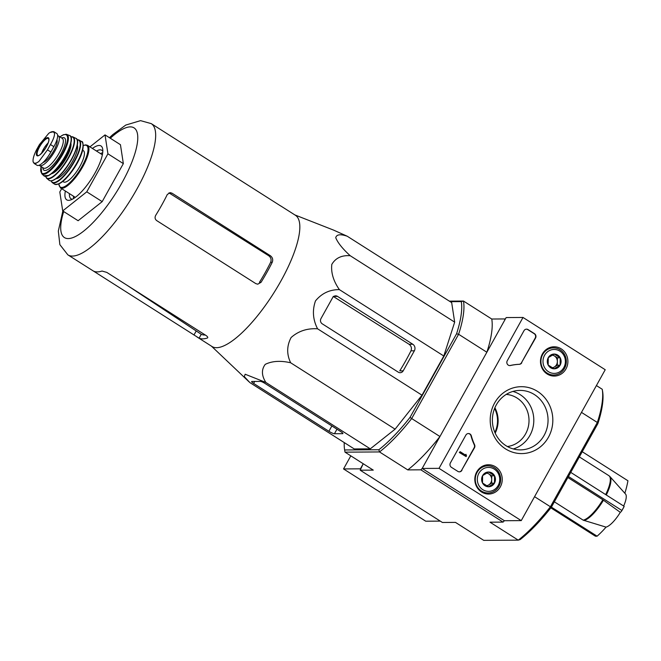 <?xml version="1.0" encoding="UTF-8"?>
<svg xmlns="http://www.w3.org/2000/svg" width="661" height="661" viewBox="0 0 661 661"><rect width="100%" height="100%" fill="white"/><g stroke="black" fill="none" stroke-linecap="round" stroke-linejoin="round"><path stroke-width="0.99" d="M554.356 501.823L583.176 520.149L606.046 527.123A19.714 5.941 -57.6 0 0 620.299 512.333L602.832 499.757L567.873 477.531M623.645 506.02A19.714 5.941 -57.6 0 0 625.521 494.007L609.971 476.606A26.076 7.858 -57.6 0 1 606.294 494.99M570.74 472.384L624.174 506.359A95.754 17.401 29.1 0 1 623.984 506.797A95.787 95.787 0 0 1 621.621 511.052A95.754 17.401 -150.9 0 0 621.885 510.474A90.193 84.426 89.6 0 0 624.174 506.359M620.299 512.333A95.754 17.401 -150.9 0 0 621.621 511.052M568.443 476.498L621.885 510.474M624.843 493.238A95.754 89.632 89.6 0 0 627.95 480.77L582.242 451.711M551.398 507.127L597.106 536.187A95.754 89.632 89.6 0 0 606.046 527.123M550.844 507.863L595.421 536.203A90.193 16.393 -150.9 0 0 597.106 536.187M196.937 336.928L211.999 346.504A77.75 23.424 -57.6 0 0 224.88 345.373A77.75 23.424 -57.6 0 0 282.354 278.388A77.75 23.424 -57.6 0 0 295.426 215.279L280.644 205.885M294.847 214.916L333.516 230.078L347.248 236.233C340.374 233.903 336.54 234.399 335.738 237.712C337.845 242.876 342.679 248.883 350.239 255.733C341.754 255.08 335.606 257.972 331.805 264.408C330.897 272.696 333.425 281.099 339.382 289.617C329.665 289.568 321.692 293.335 315.471 300.929C312.182 310.356 312.876 319.651 317.569 328.798C307.216 328.153 298.4 331.062 291.113 337.523C286.717 345.835 286.568 354.246 290.666 362.782C280.553 360.468 272.084 360.997 265.259 364.351C261.318 369.549 261.525 375.588 265.862 382.455L245.173 374.242L244.289 376.621L249.825 382.554L354.246 448.943L370.292 448.844L265.862 382.455M93.482 271.093L199.093 338.192A77.75 23.424 -57.6 0 0 207.364 338.019C208.19 337.556 207.728 336.697 205.959 335.441L106.793 272.39L102.025 271.043A77.75 23.424 122.4 0 1 93.482 271.093L67.843 254.849A77.75 23.424 -57.6 0 0 129.325 201.812A77.75 23.424 -57.6 0 0 151.27 123.632L140.553 120.641L125.755 125.069L112.791 134.596L109.453 137.711M151.27 123.632L280.809 206.05M199.093 338.192L201.258 334.292L127.152 285.337M207.752 337.308L207.719 337.746M167.299 194.491A77.75 23.424 122.4 0 1 155.699 215.346C154.624 217.444 154.955 219.196 156.698 220.6L255.873 283.652L257.765 284.189L261.037 282.321A77.75 23.424 -57.6 0 0 272.233 262.293C273.233 259.666 272.613 257.476 270.374 255.724L171.967 193.161L170.15 192.632L167.299 194.491M261.037 282.321L259.434 282.33A73.264 22.069 -57.6 0 0 270.638 262.301L272.233 262.293M201.258 334.292A73.264 22.069 -57.6 0 0 205.257 334.995M168.96 192.88L268.721 255.741C270.985 257.484 271.621 259.674 270.638 262.301M89.929 146.874L105.025 134.894L120.442 144.693L123.343 163.614L102.182 201.63L78.122 220.724L62.704 210.917L59.804 191.996L61.655 188.674M105.025 134.894L107.925 153.815L123.343 163.614M107.925 153.815L86.765 191.83L102.182 201.63M86.765 191.83L62.704 210.917M102.703 152.691A28.737 8.659 -57.6 0 0 100.538 153.616M73.47 196.193A28.737 8.659 -57.6 0 0 73.553 198.548M102.81 151.328A28.737 8.659 -57.6 0 0 101.852 150.287A28.737 8.659 -57.6 0 0 100.175 149.849A28.737 8.659 -57.6 0 0 96.465 151.03M69.405 193.599A28.737 8.659 -57.6 0 0 71.016 198.787A28.737 8.659 -57.6 0 0 72.363 199.217M65.356 191.029A31.926 9.618 -57.6 0 0 70.173 200.101A31.926 9.618 -57.6 0 0 91.986 178.065A31.926 9.618 -57.6 0 0 102.686 148.973A31.926 9.618 -57.6 0 0 99.133 145.47A31.926 9.618 -57.6 0 0 92.424 148.452M322.238 323.816L398.294 372.168A3.834 3.586 89.6 0 0 403.202 370.838L414.356 350.809A4.792 4.487 89.6 0 0 412.786 344.241L337.507 296.384A3.834 3.586 89.6 0 0 332.599 297.714L320.99 318.561A3.834 3.586 89.6 0 0 322.238 323.816M317.569 328.798L421.999 395.187L395.088 429.171L370.292 448.844M339.382 289.617L443.804 356.006L421.999 395.187M350.239 255.733L454.669 322.13L443.804 356.006M347.248 236.233L451.678 302.622L454.669 322.13M290.666 362.782L395.088 429.171M253.626 383.43L328.905 431.286A4.792 0.868 -150.9 0 0 334.441 433.732L342.646 433.682A3.834 0.694 -150.9 0 0 342.91 433.583A3.834 0.694 -150.9 0 0 340.911 431.707L264.863 383.355A3.834 0.694 -150.9 0 0 260.434 381.405L251.891 381.463A3.834 0.694 -150.9 0 0 251.626 381.554A3.834 0.694 -150.9 0 0 253.626 383.43L254.733 381.438M494.593 408.465A25.539 23.912 -90.4 0 1 494.866 432.434M494.899 407.738A26.184 24.507 -90.4 0 1 495.18 433.162M450.191 301.672L461.304 301.606L463.493 301.052A100.579 30.299 122.4 0 1 458.602 334.268L411.687 418.553L439.945 436.524A100.579 30.299 122.4 0 1 407.779 469.905L379.513 451.942L378.844 449.753A98.976 29.819 122.4 0 0 410.035 417.38L411.687 418.553A100.579 30.299 122.4 0 1 379.513 451.942L345.001 452.149A100.579 30.299 122.4 0 1 344.976 451.992L344.629 449.959L345.001 452.149L373.258 470.12L360.187 470.202L442.407 522.471L455.479 522.388L483.736 540.359L518.257 540.144A100.579 30.299 -57.6 0 0 550.423 506.764L551.348 507.227L597.858 423.651A98.976 29.819 -57.6 0 0 602.609 391.452L602.262 389.42A100.579 30.299 -57.6 0 0 602.237 389.263L596.412 385.561M439.945 436.524L422.172 468.451L504.393 520.719L503.062 522.099L489.991 522.182L518.257 540.144L520.157 539.591A98.976 29.819 -57.6 0 0 551.348 507.227M602.609 391.452L602.237 389.263M597.858 423.651L597.337 422.478A100.579 30.299 -57.6 0 0 602.262 389.42M534.567 496.684L550.423 506.764L597.337 422.478L581.482 412.39M506.243 394.402A26.184 24.507 -90.4 0 1 517.034 398.021A26.184 24.507 -90.4 0 1 528.478 425.99A26.184 24.507 -90.4 0 1 507.359 446.522M360.187 470.202L363.228 463.741L360.394 468.831L343.538 468.938L425.758 521.207L440.276 521.116M521.24 520.62L439.028 468.352L523.008 317.462L605.22 369.73L521.24 520.62L504.393 520.719L422.172 468.451L420.85 469.822L407.779 469.905M503.062 522.099L420.85 469.822M505.244 319.205L504.83 318.941L504.632 320.304L486.86 352.239A100.579 30.299 122.4 0 0 491.759 319.023L504.83 318.941M461.304 301.606A98.976 29.819 122.4 0 1 456.553 333.813L458.602 334.268L486.86 352.239M449.34 301.135L463.493 301.052L491.759 319.023M378.844 449.753L344.629 449.959A98.976 29.819 122.4 0 1 344.232 442.581M410.035 417.38L456.553 333.813M403.202 370.838L399.765 370.854A76.279 22.978 -57.6 0 0 410.96 350.826L414.356 350.809M333.202 296.409L409.068 344.265C411.324 346.009 411.96 348.198 410.96 350.826M350.817 455.85L343.538 468.938M561.197 348.843A14.649 13.707 -90.4 0 1 567.336 365.599A14.649 13.707 -90.4 0 1 553.645 376.059A14.649 13.707 -90.4 0 1 540.483 361.509A14.649 13.707 -90.4 0 1 553.464 346.802A14.649 13.707 -90.4 0 1 561.197 348.843M495.535 466.806A14.649 13.707 -90.4 0 1 501.674 483.563A14.649 13.707 -90.4 0 1 487.983 494.031A14.649 13.707 -90.4 0 1 474.821 479.481A14.649 13.707 -90.4 0 1 487.801 464.766A14.649 13.707 -90.4 0 1 495.535 466.806M537.509 391.395A33.455 31.315 -90.4 0 1 536.831 449.331A33.455 31.315 -90.4 0 1 490.206 419.685A33.455 31.315 -90.4 0 1 537.509 391.395M461.948 470.293A3.189 2.991 -90.4 0 1 457.85 471.4L451.422 467.319A3.189 2.991 -90.4 0 1 450.381 462.94L465.889 435.087A3.189 2.991 -90.4 0 1 471.326 435.822A55.879 52.302 -90.4 0 0 474.581 444.754A3.189 2.991 -90.4 0 1 474.466 447.794L461.609 470.293A3.189 2.991 -90.4 0 1 459.23 471.847M521.802 362.749A3.189 2.991 -90.4 0 1 519.356 364.31A55.879 52.302 -90.4 0 0 510.457 365.516A3.189 2.991 -90.4 0 1 507.26 360.757L523.983 330.707A3.189 2.991 -90.4 0 1 528.081 329.599L534.501 333.681A3.189 2.991 -90.4 0 1 535.542 338.06L521.463 362.757A3.189 2.991 -90.4 0 1 519.017 364.31L519.356 364.31M523.008 317.462L506.161 317.561L422.172 468.451L439.028 468.352M553.075 375.002A14.368 13.451 -90.4 0 1 550.836 375.63M550.663 347.273A14.368 13.451 -90.4 0 1 552.91 347.868M487.421 492.974A14.368 13.451 -90.4 0 1 485.182 493.593M485.009 465.237A14.368 13.451 -90.4 0 1 487.248 465.831M534.435 394.592A29.745 27.845 -90.4 0 1 547.077 427.956A29.745 27.845 -90.4 0 1 520.389 449.885A29.745 27.845 -90.4 0 1 492.371 420.313A29.745 27.845 -90.4 0 1 520.025 390.403A29.745 27.845 -90.4 0 1 534.435 394.592M512.911 391.436A29.745 27.845 -90.4 0 1 520.19 394.675A29.745 27.845 -90.4 0 1 533.551 424.279A29.745 27.845 -90.4 0 1 513.267 448.943M468.269 433.533A3.189 2.991 -90.4 0 1 470.987 435.822L471.326 435.822M461.609 470.293L474.127 447.794A3.189 2.991 -90.4 0 0 474.243 444.754A55.879 52.302 -90.4 0 1 470.987 435.822M466.55 455.76L466.096 456.586L459.668 452.504L460.13 451.678L465.551 455.132L465.98 454.289L466.137 454.942A0.479 0.446 -90.4 0 0 466.294 455.603L466.55 455.76M460.13 451.678L459.337 452.504L466.096 456.586M465.303 454.966L465.98 454.289M509.672 365.583A3.189 2.991 -90.4 0 0 510.118 365.516A55.879 52.302 -90.4 0 1 519.017 364.31M526.363 329.153A3.189 2.991 -90.4 0 1 527.742 329.599L534.162 333.681A3.189 2.991 -90.4 0 1 535.203 338.06L521.463 362.757M494.552 475.796L494.461 483.166L488.446 486.769L482.513 482.993L482.596 475.623L488.619 472.02L494.552 475.796A7.37 6.899 -90.4 0 1 494.461 483.166A7.37 6.899 -90.4 0 1 488.446 486.769A7.37 6.899 -90.4 0 1 482.513 482.993A7.37 6.899 -90.4 0 1 482.596 475.623A7.37 6.899 -90.4 0 1 488.619 472.02A7.37 6.899 -90.4 0 1 494.552 475.796L491.743 475.813L487.05 472.822M478.895 473.268A11.972 11.204 -90.4 0 1 498.311 473.549A11.972 11.204 -90.4 0 1 488.388 491.363A11.972 11.204 -90.4 0 1 478.895 473.268M477.052 472.458A13.567 12.699 -90.4 0 1 487.884 465.831A13.567 12.699 -90.4 0 1 500.674 479.316A13.567 12.699 -90.4 0 1 488.049 492.966A13.567 12.699 -90.4 0 1 476.953 486.141A13.567 12.699 -90.4 0 1 477.052 472.458M486.983 485.984L488.644 484.984A6.387 5.974 -90.4 0 1 486.554 485.736M486.554 473.086A6.387 5.974 -90.4 0 1 488.776 473.929A6.387 5.974 -90.4 0 1 491.701 479.498L491.743 475.813M491.701 479.498A6.387 5.974 -90.4 0 1 490.859 482.679A6.387 5.974 -90.4 0 1 488.644 484.984L491.66 483.183L491.701 479.498M491.66 483.183L494.461 483.166M560.214 357.824L560.123 365.203L554.1 368.805L548.167 365.029L548.258 357.659L554.282 354.056L560.214 357.824A7.37 6.899 -90.4 0 1 560.123 365.203A7.37 6.899 -90.4 0 1 554.1 368.805A7.37 6.899 -90.4 0 1 548.167 365.029A7.37 6.899 -90.4 0 1 548.258 357.659A7.37 6.899 -90.4 0 1 554.282 354.056A7.37 6.899 -90.4 0 1 560.214 357.824L557.405 357.849L552.703 354.858M544.557 355.304A11.972 11.204 -90.4 0 1 563.965 355.585A11.972 11.204 -90.4 0 1 554.05 373.399A11.972 11.204 -90.4 0 1 544.557 355.304M542.706 354.486A13.567 12.699 -90.4 0 1 553.546 347.86A13.567 12.699 -90.4 0 1 566.328 361.352A13.567 12.699 -90.4 0 1 553.711 375.002A13.567 12.699 -90.4 0 1 542.607 368.169A13.567 12.699 -90.4 0 1 542.706 354.486M552.637 368.012L554.306 367.02A6.387 5.974 -90.4 0 1 552.208 367.772M552.216 355.122A6.387 5.974 -90.4 0 1 554.439 355.957A6.387 5.974 -90.4 0 1 557.355 361.534L557.405 357.849M557.355 361.534A6.387 5.974 -90.4 0 1 556.521 364.715A6.387 5.974 -90.4 0 1 554.306 367.02L557.314 365.219L557.355 361.534M557.314 365.219L560.123 365.203M53.896 131.688L49.922 132.539L48.732 133.365L39.445 144.577L36.462 149.923C33.967 154.914 32.827 158.78 33.05 161.54L34.124 163.441L35.207 163.796L38.867 161.507L47.476 149.857L50.451 144.511C53.26 139.719 54.623 135.992 54.549 133.324L53.153 131.556M34.124 163.441L36.983 165.258A15.649 4.71 -57.6 0 0 50.88 152.022L53.863 146.676A15.649 4.71 -57.6 0 0 56.755 133.505L53.888 131.688M56.962 139.653A13.922 4.197 122.4 0 1 52.888 152.253A13.922 4.197 122.4 0 1 42.965 162.548M39.156 165.217A17.558 5.288 -57.6 0 0 39.503 165.514A17.558 5.288 -57.6 0 0 53.392 153.534A17.558 5.288 -57.6 0 0 58.35 135.869A17.558 5.288 -57.6 0 0 57.639 135.621M62.812 181.461L63.522 181.915A18.516 5.577 -57.6 0 0 78.172 169.282A18.516 5.577 -57.6 0 0 83.393 150.667L82.683 150.204M48.113 142.983A9.576 2.884 -57.6 0 0 41.602 153.228M583.894 520.48A26.076 7.858 -57.6 0 0 603.46 500.179M583.176 520.149A26.184 7.891 -57.6 0 0 602.832 499.757M95.556 272.456L95.919 271.803M193.962 335.02L196.185 331.021M169.555 193.177L171.967 193.161M268.721 255.741L270.374 255.724M63.696 211.545A64.976 19.574 -57.6 0 0 103.86 210.091A64.976 19.574 -57.6 0 0 130.357 126.879A64.976 19.574 -57.6 0 0 110.296 138.248M409.068 344.265L412.786 344.241M333.805 296.401L337.507 296.384M328.905 431.286L331.872 425.965M334.441 433.732L336.961 429.204M605.658 494.585A26.184 7.891 -57.6 0 0 608.855 475.656L609.971 476.606M47.476 149.857L50.88 152.022M50.451 144.511L53.863 146.676M75.313 197.358L60.44 187.906A25.225 7.601 -57.6 0 0 80.386 170.695A25.225 7.601 -57.6 0 0 87.508 145.329L85.723 144.858L83.294 145.437M58.887 183.981A24.589 7.403 -57.6 0 0 78.386 172.29A24.589 7.403 -57.6 0 0 85.219 145.164A24.589 7.403 -57.6 0 0 83.294 145.585M57.631 184.221A24.581 7.403 -57.6 0 0 74.825 167.159A24.581 7.403 -57.6 0 0 82.98 144.346M81.576 141.561C82.865 141.115 83.311 143.66 82.906 149.212C81.898 153.848 79.642 159.144 76.131 165.093C67.29 179.09 60.085 185.427 54.516 184.13A25.217 7.601 -57.6 0 0 74.47 166.936A25.217 7.601 -57.6 0 0 81.576 141.561L79.138 140.107A25.143 7.577 -57.6 0 0 77.767 139.777M54.516 184.13L52.161 182.543A25.143 7.577 -57.6 0 0 72.132 165.448A25.143 7.577 -57.6 0 0 79.138 140.107L77.122 139.777M51.137 180.85A24.829 7.478 -57.6 0 0 71.661 165.473A24.829 7.478 -57.6 0 0 77.37 139.892A24.829 7.478 -57.6 0 0 77.172 139.901M55.888 178.776A20.433 6.156 -57.6 0 0 70.694 164.531A20.433 6.156 -57.6 0 0 77.312 145.081M51.897 180.627A24.564 7.403 -57.6 0 0 69.174 163.564A24.564 7.403 -57.6 0 0 77.296 140.677M75.808 138.306C82.485 140.256 70.198 166.869 58.292 176.859C54.103 180.503 51.046 181.643 49.112 180.288A24.878 7.494 -57.6 0 0 68.975 163.441A24.878 7.494 -57.6 0 0 75.808 138.306L72.95 136.934A24.523 7.387 -57.6 0 0 71.793 136.711M49.112 180.288L46.658 178.28A24.523 7.387 -57.6 0 0 66.298 161.738A24.523 7.387 -57.6 0 0 72.95 136.934L70.826 136.769M45.733 176.429A24.201 7.296 -57.6 0 0 65.596 162.168A24.201 7.296 -57.6 0 0 71.421 136.835A24.201 7.296 -57.6 0 0 70.876 136.877M51.418 173.76A18.838 5.676 -57.6 0 0 64.629 160.681A18.838 5.676 -57.6 0 0 70.867 143.156M53.764 171.72A18.202 5.486 -57.6 0 0 70.025 146.155M46.419 176.247A23.598 7.106 -57.6 0 0 63.274 159.813A23.598 7.106 -57.6 0 0 71 137.579M69.422 135.439C76.255 136.769 64.613 162.556 52.979 172.447L48.856 175.462L43.808 175.727A23.912 7.205 -57.6 0 0 63.051 159.673A23.912 7.205 -57.6 0 0 69.422 135.439L66.654 134.406A23.309 7.023 -57.6 0 0 65.736 134.266M43.808 175.727L41.701 173.653A23.309 7.023 -57.6 0 0 60.515 158.062A23.309 7.023 -57.6 0 0 66.654 134.406L63.423 134.72L59.903 136.86M41.114 166.539A22.689 6.833 -57.6 0 0 56.813 162.276A22.689 6.833 -57.6 0 0 65.042 134.547A22.689 6.833 -57.6 0 0 59.961 136.901M42.825 167.621A19.161 5.775 -57.6 0 0 57.904 158.888A19.161 5.775 -57.6 0 0 63.349 137.579A19.161 5.775 -57.6 0 0 61.663 137.984M39.503 165.514L43.486 168.043A17.558 5.288 -57.6 0 0 57.375 156.062A17.558 5.288 -57.6 0 0 62.324 138.405L58.35 135.869M54.549 133.324A18.359 5.536 -57.6 0 0 48.732 133.365M47.782 137.612A10.617 3.198 -57.6 0 0 40.238 144.643A10.617 3.198 -57.6 0 0 36.487 154.897A10.617 3.198 -57.6 0 0 45.163 148.824A10.617 3.198 -57.6 0 0 47.782 137.612M33.05 161.54A18.359 5.536 -57.6 0 0 38.867 161.507M47.848 138.306A10.064 3.032 -57.6 0 0 39.891 146.288A10.064 3.032 -57.6 0 0 37.727 155.492C38.198 154.542 37.388 159.037 45.526 148.147C50.071 139.76 48.6 140.091 48.79 139.017L48.517 138.521A10.064 3.032 -57.6 0 0 47.848 138.306M211.421 346.133L249.057 381.835M67.843 254.849L59.87 244.653L58.325 231.077L62.845 211.008M608.855 475.656L579.35 456.908M487.884 465.831L483.29 465.856M488.049 492.966L483.455 492.999M553.546 347.86L548.944 347.893M553.711 375.002L549.117 375.027M102.372 154.781L87.508 145.329M60.44 187.906L58.746 184.039M52.161 182.543L50.996 180.858M46.658 178.28L45.609 176.429M41.701 173.653L41.056 166.498"/></g></svg>
